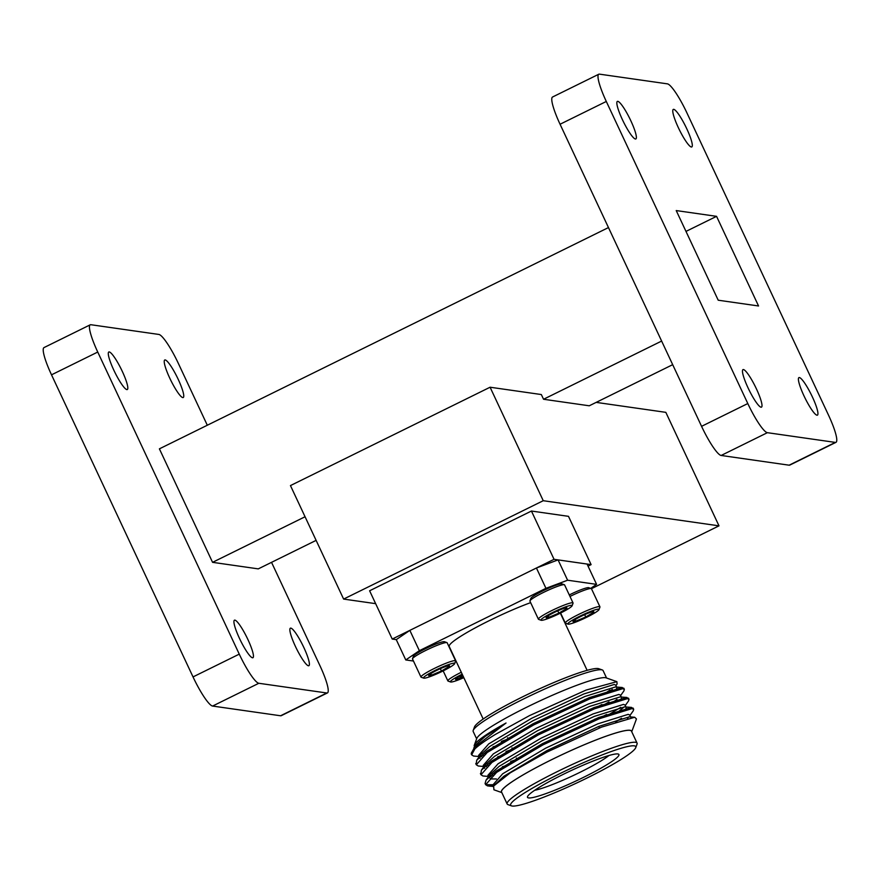<?xml version="1.0" encoding="UTF-8"?>
<svg xmlns="http://www.w3.org/2000/svg" width="880" height="880" viewBox="0 0 880 880"><rect width="100%" height="100%" fill="white"/><g stroke="black" fill="none" stroke-linecap="round" stroke-linejoin="round"><path stroke-width="1.32" d="M207.306 425.238L178.431 363.583A31.383 5.335 63.8 0 0 158.851 334.444L90.882 324.72A31.383 5.335 63.8 0 0 90.233 324.808A31.383 5.335 63.8 0 0 97.746 352.044L51.513 374.825A31.383 5.335 -116.2 0 1 44 347.589L90.233 324.808M327.448 692.912L281.215 715.693A31.383 5.335 -116.2 0 1 280.577 715.77L326.81 692.989A31.383 5.335 63.8 0 0 327.448 692.912A31.383 5.335 63.8 0 0 319.935 665.665L271.535 562.342M193.028 676.918L239.261 654.137A31.383 5.335 63.8 0 0 258.83 683.276L212.597 706.057A31.383 5.335 -116.2 0 1 193.028 676.918L51.513 374.825M295.394 646.349A20.922 3.553 -116.2 0 1 290.378 628.188A20.922 3.553 -116.2 0 1 302.819 645.381A20.922 3.553 -116.2 0 1 308.869 665.72A20.922 3.553 -116.2 0 1 295.394 646.349M239.459 638.352A20.922 3.553 -116.2 0 1 234.443 620.191A20.922 3.553 -116.2 0 1 246.873 637.384A20.922 3.553 -116.2 0 1 252.934 657.723A20.922 3.553 -116.2 0 1 239.459 638.352M113.817 370.15A20.922 3.553 -116.2 0 1 108.812 352A20.922 3.553 -116.2 0 1 121.242 369.193A20.922 3.553 -116.2 0 1 127.303 389.521A20.922 3.553 -116.2 0 1 113.817 370.15M169.763 378.158A20.922 3.553 -116.2 0 1 164.747 359.997A20.922 3.553 -116.2 0 1 177.177 377.19A20.922 3.553 -116.2 0 1 183.238 397.529A20.922 3.553 -116.2 0 1 169.763 378.158M326.81 692.989L258.83 683.276M280.577 715.77L212.597 706.057M239.261 654.137L97.746 352.044M316.118 540.375L258.28 568.876L212.564 562.331L305.052 516.758M608.465 227.568L159.401 448.844L212.564 562.331M343.618 599.082L290.455 485.584L490.083 387.222L543.246 500.709L343.618 599.082L375.65 603.658M596.156 402.38L665.83 412.346L718.993 525.844L591.437 588.698M718.993 525.844L543.246 500.709M661.628 341.066L543.543 399.256L541.332 394.548L490.083 387.222M672.694 364.672L589.259 405.79L543.543 399.256M667.403 83.853A31.383 5.335 -116.2 0 1 686.972 113.003L828.487 415.085A31.383 5.335 -116.2 0 1 836 442.321A31.383 5.335 -116.2 0 1 835.351 442.409L767.382 432.685A31.383 5.335 -116.2 0 1 747.802 403.546L606.298 101.464A31.383 5.335 -116.2 0 1 598.785 74.228A31.383 5.335 -116.2 0 1 599.423 74.14L667.403 83.853M835.351 442.409L789.118 465.19A31.383 5.335 63.8 0 0 789.767 465.102L836 442.321M747.802 403.546L701.569 426.327A31.383 5.335 63.8 0 0 721.149 455.466L767.382 432.685M598.785 74.228L552.552 97.009A31.383 5.335 63.8 0 0 560.065 124.245L606.298 101.464M803.935 395.769A20.922 3.553 -116.2 0 1 798.93 377.608A20.922 3.553 -116.2 0 1 811.36 394.801A20.922 3.553 -116.2 0 1 817.421 415.14A20.922 3.553 -116.2 0 1 803.935 395.769M748 387.772A20.922 3.553 -116.2 0 1 742.995 369.611A20.922 3.553 -116.2 0 1 755.425 386.804A20.922 3.553 -116.2 0 1 761.486 407.143A20.922 3.553 -116.2 0 1 748 387.772M622.369 119.57A20.922 3.553 -116.2 0 1 617.364 101.409A20.922 3.553 -116.2 0 1 629.794 118.602A20.922 3.553 -116.2 0 1 635.855 138.941A20.922 3.553 -116.2 0 1 622.369 119.57M678.304 127.567A20.922 3.553 -116.2 0 1 673.299 109.406A20.922 3.553 -116.2 0 1 685.729 126.599A20.922 3.553 -116.2 0 1 691.79 146.938A20.922 3.553 -116.2 0 1 678.304 127.567M676.225 210.573L716.562 216.337L758.549 305.976L718.212 300.212L676.225 210.573M789.118 465.19L721.149 455.466M701.569 426.327L560.065 124.245M685.982 231.407L716.562 216.337M531.432 511.038L369.611 590.777L392.227 639.056L554.048 559.317L531.432 511.038L568.491 516.34L591.107 564.619L588.038 566.126M396.264 639.628L409.849 630.377L419.364 650.694L405.779 659.945L396.264 639.628L392.227 639.056M554.048 559.317L591.107 564.619M536.426 567.996L558.074 559.9L567.6 580.217L545.952 588.324L536.426 567.996L409.849 630.377M590.689 588.379L596.585 584.364L587.07 564.047L558.074 559.9M423.709 678.139L421.19 677.237A19.129 2.178 -25.1 0 1 420.97 677.072A19.129 2.178 -25.1 0 1 435.886 667.689A19.129 2.178 -25.1 0 1 455.202 660.627A19.129 2.178 -25.1 0 1 455.62 660.836A19.129 2.178 -25.1 0 1 455.609 661.122L454.685 663.619A17.215 1.958 154.9 0 0 454.322 663.179A17.215 1.958 154.9 0 0 436.051 669.966A17.215 1.958 154.9 0 0 423.709 678.139A17.215 1.958 154.9 0 0 439.934 672.452A17.215 1.958 154.9 0 0 454.685 663.619M455.62 660.836L447.15 642.774A19.129 2.178 154.9 0 0 446.93 642.598A19.129 2.178 154.9 0 0 446.743 642.554A19.129 2.178 154.9 0 0 428.417 649.143A19.129 2.178 154.9 0 0 412.511 658.724A19.129 2.178 154.9 0 0 412.511 658.999L420.97 677.072M446.743 666.171A11.506 1.309 154.9 0 0 436.777 670.34A11.506 1.309 154.9 0 0 429.132 674.85A11.506 1.309 154.9 0 0 428.692 675.389A11.506 1.309 154.9 0 0 431.453 675.18A11.506 1.309 154.9 0 0 441.43 671.011A11.506 1.309 154.9 0 0 449.075 666.501A11.506 1.309 154.9 0 0 449.383 665.687A11.506 1.309 154.9 0 0 446.743 666.171M430.276 673.981L431.453 675.18L441.43 671.011L449.075 666.501L448.371 665.742M430.749 673.662L431.453 675.18M440.341 668.668L441.43 671.011M412.511 658.724L413.435 656.216A17.215 1.958 -25.1 0 1 427.746 647.603A17.215 1.958 -25.1 0 1 444.246 641.663A17.215 1.958 -25.1 0 1 444.422 641.707L446.93 642.598M541.134 620.268L538.615 619.377A19.129 2.178 -25.1 0 1 538.406 619.212A19.129 2.178 -25.1 0 1 553.322 609.829A19.129 2.178 -25.1 0 1 572.638 602.756A19.129 2.178 -25.1 0 1 573.045 602.976A19.129 2.178 -25.1 0 1 573.034 603.262L572.11 605.759A17.215 1.958 154.9 0 0 571.747 605.319A17.215 1.958 154.9 0 0 553.476 612.106A17.215 1.958 154.9 0 0 541.134 620.268A17.215 1.958 154.9 0 0 557.359 614.592A17.215 1.958 154.9 0 0 572.11 605.759M573.045 602.976L564.586 584.903A19.129 2.178 154.9 0 0 564.366 584.738A19.129 2.178 154.9 0 0 564.168 584.694A19.129 2.178 154.9 0 0 545.842 591.283A19.129 2.178 154.9 0 0 529.947 600.853A19.129 2.178 154.9 0 0 529.936 601.139L538.406 619.212M564.168 608.311A11.506 1.309 154.9 0 0 554.202 612.48A11.506 1.309 154.9 0 0 546.557 616.99A11.506 1.309 154.9 0 0 546.117 617.529A11.506 1.309 154.9 0 0 548.889 617.32A11.506 1.309 154.9 0 0 558.855 613.151A11.506 1.309 154.9 0 0 566.5 608.641A11.506 1.309 154.9 0 0 566.819 607.827A11.506 1.309 154.9 0 0 564.168 608.311M547.701 616.11L548.889 617.32L558.855 613.151L566.5 608.641L565.796 607.882M548.174 615.802L548.889 617.32M557.766 610.808L558.855 613.151M529.947 600.853L530.871 598.356A17.215 1.958 -25.1 0 1 545.182 589.732A17.215 1.958 -25.1 0 1 561.671 583.803A17.215 1.958 -25.1 0 1 561.847 583.847L564.366 584.738M462.187 674.179A17.215 1.958 154.9 0 0 450.604 681.978L448.085 681.087A19.129 2.178 -25.1 0 1 447.865 680.911A19.129 2.178 -25.1 0 1 461.285 672.265M462.462 674.784A11.506 1.309 154.9 0 0 456.027 678.689A11.506 1.309 154.9 0 0 455.576 679.228A11.506 1.309 154.9 0 0 458.348 679.03A11.506 1.309 154.9 0 0 463.529 677.061M450.604 681.978A17.215 1.958 154.9 0 0 463.815 677.666M457.171 677.82L458.348 679.03L462.803 675.51M457.644 677.512L458.348 679.03M569.283 594.935A17.215 1.958 -25.1 0 1 588.566 587.642A17.215 1.958 -25.1 0 1 588.742 587.686L591.25 588.577A19.129 2.178 154.9 0 0 591.063 588.533A19.129 2.178 154.9 0 0 569.987 596.453M568.029 624.118A17.215 1.958 154.9 0 0 584.254 618.431A17.215 1.958 154.9 0 0 599.005 609.609A17.215 1.958 154.9 0 0 598.642 609.158A17.215 1.958 154.9 0 0 580.371 615.945A17.215 1.958 154.9 0 0 568.029 624.118L565.51 623.227A19.129 2.178 -25.1 0 1 565.29 623.051A19.129 2.178 -25.1 0 1 580.206 613.668A19.129 2.178 -25.1 0 1 599.522 606.606A19.129 2.178 -25.1 0 1 599.94 606.826L591.47 588.753A19.129 2.178 154.9 0 0 591.25 588.577M599.94 606.826A19.129 2.178 -25.1 0 1 599.929 607.101L599.005 609.609M584.661 614.658L585.75 616.99L593.395 612.48L592.691 611.721M575.069 619.641L575.784 621.159L585.75 616.99A11.506 1.309 154.9 0 0 593.395 612.48A11.506 1.309 154.9 0 0 593.703 611.677A11.506 1.309 154.9 0 0 591.063 612.15A11.506 1.309 154.9 0 0 581.097 616.33A11.506 1.309 154.9 0 0 573.452 620.829A11.506 1.309 154.9 0 0 573.012 621.368A11.506 1.309 154.9 0 0 575.784 621.159A11.506 1.309 154.9 0 0 585.75 616.99M574.596 619.96L575.784 621.159M473.209 730.422L474.485 726.935A69.08 7.854 -25.1 0 1 523.028 696.641A69.08 7.854 -25.1 0 1 598.774 668.723L602.272 669.955A71.731 8.162 154.9 0 0 523.611 698.962A71.731 8.162 154.9 0 0 473.209 730.422A71.731 8.162 154.9 0 0 473.176 731.467L476.641 738.87M606.562 678.007L603.097 670.604A71.731 8.162 154.9 0 0 602.272 669.955M530.64 602.635A57.387 6.523 154.9 0 0 475.728 627.616A57.387 6.523 154.9 0 0 449.218 646.503L483.186 719.026M534.655 790.306A44.99 5.115 154.9 0 0 580.019 772.299A44.99 5.115 154.9 0 0 608.949 755.502M583.44 777.392A50.479 5.742 -25.1 0 1 527.527 796.609A50.479 5.742 -25.1 0 1 570.79 770.737A50.479 5.742 -25.1 0 1 618.354 754.072A50.479 5.742 -25.1 0 1 583.44 777.392M559.24 773.938A69.08 7.854 -25.1 0 1 635.745 747.637A69.08 7.854 -25.1 0 1 576.554 783.057A69.08 7.854 -25.1 0 1 511.456 805.86A69.08 7.854 -25.1 0 1 559.24 773.938M511.456 805.86L507.969 804.617A71.731 8.162 -25.1 0 1 507.144 803.979A71.731 8.162 -25.1 0 1 557.579 771.474A71.731 8.162 -25.1 0 1 637.065 743.116A71.731 8.162 -25.1 0 1 637.032 744.161L635.745 747.637M507.144 803.979L501.545 792.022A71.731 8.162 -25.1 0 1 563.046 754.204A71.731 8.162 -25.1 0 1 631.466 731.159L637.065 743.116M501.776 792.517A71.896 8.184 -25.1 0 1 551.947 759.517A71.896 8.184 -25.1 0 1 631.697 731.654M501.809 792.594L493.922 789.789L493.625 786.027L510.334 772.783L546.953 752.081L601.546 727.122L634.7 717.255L636.449 718.949L631.73 731.731M474.54 746.79L474.287 746.262A77 8.756 -25.1 0 1 474.32 745.14A77 8.756 -25.1 0 1 506.044 723.008L485.188 736.428L476.014 744.722L471.405 753.027A83.028 9.449 -25.1 0 1 474.87 748.891L471.647 754.831L473.572 756.041L479.105 756.536M493.053 746.834L497.299 745.646M615.813 689.766L616.891 688.16M623.788 688.897L622.237 687.489L615.329 686.983L584.947 696.465L532.84 720.775L489.863 746.394L480.678 754.677L476.729 760.199L476.168 764.126M479.611 757.02L480.062 758.34M497.717 756.789L501.963 755.601M620.477 699.721L621.555 698.126M628.452 698.852L626.901 697.455L619.993 696.938L589.622 706.431L537.504 730.741L494.527 756.349L485.342 764.643L481.404 770.165L480.832 774.081M484.275 766.986L484.726 768.295M502.381 766.755L506.627 765.567M625.141 709.687L626.219 708.081M633.116 708.818L631.565 707.41L624.657 706.893L594.286 716.386L542.168 740.696L499.191 766.315L490.006 774.598L486.068 780.12L485.078 783.497L487.003 784.707L492.426 784.729M488.939 776.941L490.864 778.954L496.353 778.943M634.7 717.255L629.321 716.859L598.95 726.352L546.832 750.662L503.855 776.27L494.197 785.29M493.218 786.654L492.569 785.279L502.689 773.784L545.666 748.165L597.784 723.855L628.155 714.362L629.695 714.978L630.861 717.464M628.914 716.848L627.451 718.3M491.161 776.655L489.5 776.413M489.071 777.81L487.905 775.324L498.025 763.818L541.002 738.21L593.12 713.9L623.491 704.407L625.031 705.012L626.197 707.509M624.25 706.893L618.409 711.667M516.351 759.583L510.642 761.475M486.497 766.7L484.836 766.458M484.407 767.855L483.241 765.358L493.361 753.863L536.338 728.244L588.445 703.945L618.827 694.452L620.367 695.057L621.533 697.543M616.99 699.325L613.745 701.701M511.676 749.617L505.978 751.52M481.833 756.734L480.172 756.503M479.204 756.745L478.577 755.403L488.697 743.897L531.674 718.289L583.781 693.979L614.163 684.486L615.703 685.102L616.869 687.588M612.315 689.359L609.081 691.746M507.012 739.662L501.303 741.554M482.955 754.116L485.881 753.489M592.438 709.643L601.887 704.495M622.237 687.489L589.325 697.62L533.082 723.734L486.695 751.256L476.729 760.199M487.619 764.082L490.545 763.455M597.102 719.609L606.551 714.45M626.901 697.455L593.989 707.586L537.746 733.689L491.359 761.211L481.404 770.165M492.283 774.037L495.209 773.41M615.582 721.897L621.544 718.267M631.565 707.41L598.653 717.541L542.421 743.655L496.023 771.177L486.068 780.12M506.044 723.008L473.803 747.824M480.975 755.788L483.527 755.326M602.459 705.705L608.971 701.91M620.598 695.563L623.898 690.943L624.36 689.37L622.688 688.688L589.886 698.83L533.654 724.944L487.256 752.466L476.311 764.786L478.236 765.996L483.769 766.491M485.639 765.743L488.191 765.292M607.123 715.66L620.752 707.344M625.262 705.518L628.562 700.909L629.024 699.325L627.352 698.654L594.55 708.785L538.318 734.899L491.931 762.421L480.986 774.752L482.9 775.962L488.433 776.457M490.303 775.698L492.855 775.247M629.926 715.484L633.226 710.864L633.688 709.291L632.016 708.609L599.214 718.751L542.982 744.865L496.595 772.387L485.65 784.707L487.564 785.917L492.877 785.95M471.537 754.49A83.028 9.449 -25.1 0 1 471.372 754.237A83.028 9.449 -25.1 0 1 471.405 753.027M474.87 748.891C478.874 745.129 485.804 740.256 495.649 734.261L529.496 715.616L586.08 690.074L616.891 681.67L617.089 683.991L615.934 685.597M507.925 739.123L501.897 741.191M609.972 690.074L605.869 692.813M616.891 681.67L606.144 677.864A71.896 8.184 154.9 0 0 527.318 706.926A71.896 8.184 154.9 0 0 476.795 738.452L474.32 745.14M405.779 659.945L413.468 661.045M596.585 584.364L567.6 580.217M545.952 588.324L419.364 650.694M447.865 680.911L443.168 670.89M565.29 623.051L560.593 613.019M587.125 670.34L560.34 613.151M507.639 737.748L508.167 738.98M511.995 747.89L512.534 749.122M516.362 758.021L516.89 759.253M584.991 699.391L585.596 700.579M589.985 709.214L590.59 710.413M594.968 719.037L595.573 720.236M598.719 726.44L599.489 727.947M494.67 784.564L493.625 786.027M471.372 754.237L471.647 754.831M475.75 763.576L476.311 764.786M480.414 773.542L480.975 774.752M485.078 783.497L485.65 784.707M623.788 688.16L624.36 689.37M628.452 698.126L629.024 699.325M633.116 708.081L633.688 709.291M488.818 786.093L493.097 786.412"/></g></svg>
